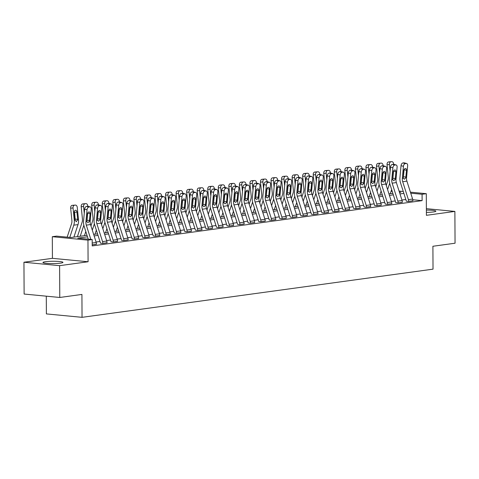 <?xml version="1.0" encoding="UTF-8"?>
<svg xmlns="http://www.w3.org/2000/svg" width="479" height="479" viewBox="0 0 479 479"><rect width="100%" height="100%" fill="white"/><g stroke="black" fill="none" stroke-linecap="round" stroke-linejoin="round"><path stroke-width="0.72" d="M426.394 212.383A9.993 1.156 -0.3 0 0 433.393 211.958A9.993 1.156 -0.3 0 0 435.866 211.179A9.993 1.156 -0.3 0 0 426.382 210.077M45.439 261.696A9.993 1.156 -0.3 0 0 42.966 262.468A9.993 1.156 -0.3 0 0 49.445 263.516A9.993 1.156 -0.3 0 0 60.474 263.139A9.993 1.156 -0.3 0 0 62.947 262.366A9.993 1.156 -0.3 0 0 56.468 261.318A9.993 1.156 -0.3 0 0 45.439 261.696M46.289 296.178L46.385 313.907L82.041 317.332L433.022 269.156L432.902 246.26L455.05 243.218L454.882 211.413L426.376 208.67M82.041 317.332L81.921 294.429L59.773 297.471L24.118 294.046L23.95 262.241L59.606 265.665L88.082 261.756L87.968 240.129L52.313 236.704L56.528 236.123L70.988 237.512L87.004 235.315M88.082 261.756L52.427 258.331L23.95 262.241M52.427 258.331L52.313 236.704M59.773 297.471L59.606 265.665M87.483 236.824L77.73 238.159L92.19 239.548L92.219 245.913L422.113 200.635L412.784 199.737M405.809 199.498L401.917 200.03M395.265 200.946L391.367 201.479M384.721 202.389L380.823 202.928M374.171 203.838L370.279 204.371M363.627 205.287L359.729 205.82M353.077 206.736L349.185 207.269M342.533 208.179L338.635 208.718M331.989 209.628L328.091 210.161M321.439 211.077L317.547 211.61M310.895 212.526L306.997 213.059M300.345 213.969L296.453 214.508M289.801 215.418L285.909 215.951M279.257 216.867L275.359 217.4M268.707 218.316L264.815 218.849M258.163 219.759L254.265 220.298M247.619 221.208L243.721 221.741M237.069 222.657L233.177 223.19M226.525 224.106L222.627 224.639M215.975 225.549L212.083 226.088M205.431 226.998L201.533 227.531M194.887 228.447L190.989 228.98M184.337 229.896L180.445 230.429M173.793 231.339L169.895 231.878M163.243 232.788L159.351 233.321M152.699 234.237L148.801 234.77M142.155 235.686L138.257 236.219M131.605 237.129L127.713 237.668M121.061 238.578L117.163 239.111M110.511 240.027L106.619 240.56M99.967 241.476L96.069 242.009M92.213 244.841L96.501 244.158M100.77 205.467A2.563 1.629 104.7 0 0 100.35 205.443L97.956 204.814A2.563 1.629 -75.3 0 1 98.381 204.838L100.77 205.467A2.563 1.629 104.7 0 1 101.805 207.712L100.704 219.783A6.407 4.784 82.2 0 0 101.069 223.106L106.769 241.039A4.485 3.347 -97.8 0 1 107.051 242.805L102.829 243.386A4.485 3.347 -97.8 0 0 102.554 241.614L96.854 223.687A6.407 4.784 82.2 0 1 96.489 220.364L97.59 208.293L95.195 207.664L94.094 219.735A9.604 7.173 82.2 0 0 94.638 224.717L100.339 242.649A1.281 0.958 -97.8 0 1 100.422 243.152L102.41 243.446L107.045 242.709M111.32 204.018A2.563 1.629 104.7 0 0 110.894 203.994L108.499 203.365A2.563 1.629 -75.3 0 1 108.925 203.389L111.32 204.018A2.563 1.629 104.7 0 1 112.355 206.263L111.254 218.334A6.407 4.784 82.2 0 0 111.613 221.657L117.319 239.59A4.485 3.347 -97.8 0 1 117.595 241.362L113.379 241.937A4.485 3.347 -97.8 0 0 113.098 240.171L107.398 222.238A6.407 4.784 82.2 0 1 107.033 218.915L108.134 206.844L105.745 206.215L104.638 218.286A9.604 7.173 82.2 0 0 105.188 223.268L110.888 241.2A1.281 0.958 -97.8 0 1 110.966 241.709L112.954 241.997L117.595 241.26M121.864 202.569A2.563 1.629 104.7 0 0 121.438 202.545L119.049 201.916A2.563 1.629 -75.3 0 1 119.469 201.94L121.864 202.569A2.563 1.629 104.7 0 1 122.899 204.814L121.798 216.885A6.407 4.784 82.2 0 0 122.163 220.208L127.863 238.141A4.485 3.347 -97.8 0 1 128.138 239.913L123.923 240.494A4.485 3.347 -97.8 0 0 123.642 238.722L117.942 220.789A6.407 4.784 82.2 0 1 117.577 217.466L118.684 205.395L116.289 204.767L115.188 216.837A9.604 7.173 82.2 0 0 115.732 221.825L121.432 239.751A1.281 0.958 -97.8 0 1 121.516 240.26L123.498 240.548L128.138 239.811M132.408 201.126A2.563 1.629 104.7 0 0 131.988 201.102L129.593 200.473A2.563 1.629 -75.3 0 1 130.019 200.497L132.408 201.126A2.563 1.629 104.7 0 1 133.443 203.371L132.342 215.442A6.407 4.784 82.2 0 0 132.707 218.765L138.407 236.692A4.485 3.347 -97.8 0 1 138.688 238.464L134.467 239.045A4.485 3.347 -97.8 0 0 134.192 237.273L128.492 219.34A6.407 4.784 82.2 0 1 128.127 216.017L129.228 203.946L126.833 203.318L125.732 215.388A9.604 7.173 82.2 0 0 126.282 220.376L131.982 238.308A1.281 0.958 -97.8 0 1 132.06 238.811L134.048 239.099L138.688 238.368M142.958 199.677A2.563 1.629 104.7 0 0 142.532 199.653L140.143 199.024A2.563 1.629 -75.3 0 1 140.563 199.048L142.958 199.677A2.563 1.629 104.7 0 1 143.993 201.922L142.892 213.993A6.407 4.784 82.2 0 0 143.257 217.316L148.957 235.249A4.485 3.347 -97.8 0 1 149.232 237.015L145.017 237.596A4.485 3.347 -97.8 0 0 144.736 235.824L139.036 217.897A6.407 4.784 82.2 0 1 138.671 214.574L139.772 202.503L137.383 201.875L136.281 213.945A9.604 7.173 82.2 0 0 136.826 218.927L142.526 236.86A1.281 0.958 -97.8 0 1 142.604 237.362L144.592 237.656L149.232 236.919M153.502 198.228A2.563 1.629 104.7 0 0 153.082 198.204L150.687 197.576A2.563 1.629 -75.3 0 1 151.113 197.599L153.502 198.228A2.563 1.629 104.7 0 1 154.537 200.473L153.436 212.544A6.407 4.784 82.2 0 0 153.801 215.867L159.501 233.8A4.485 3.347 -97.8 0 1 159.782 235.572L155.561 236.147A4.485 3.347 -97.8 0 0 155.286 234.381L149.58 216.448A6.407 4.784 82.2 0 1 149.22 213.125L150.322 201.054L147.927 200.426L146.825 212.496A9.604 7.173 82.2 0 0 147.37 217.478L153.07 235.411A1.281 0.958 -97.8 0 1 153.154 235.919L155.142 236.207L159.776 235.47M164.046 196.779A2.563 1.629 104.7 0 0 163.626 196.755L161.231 196.127A2.563 1.629 -75.3 0 1 161.657 196.151L164.046 196.779A2.563 1.629 104.7 0 1 165.087 199.024L163.986 211.095A6.407 4.784 82.2 0 0 164.345 214.418L170.045 232.351A4.485 3.347 -97.8 0 1 170.326 234.123L166.105 234.698A4.485 3.347 -97.8 0 0 165.83 232.932L160.13 214.999A6.407 4.784 82.2 0 1 159.764 211.676L160.866 199.605L158.477 198.977L157.369 211.047A9.604 7.173 82.2 0 0 157.92 216.035L163.62 233.962A1.281 0.958 -97.8 0 1 163.698 234.471L165.686 234.758L170.326 234.021M174.596 195.336A2.563 1.629 104.7 0 0 174.17 195.312L171.781 194.684A2.563 1.629 -75.3 0 1 172.201 194.708L174.596 195.336A2.563 1.629 104.7 0 1 175.631 197.582L174.53 209.652A6.407 4.784 82.2 0 0 174.895 212.975L180.595 230.902A4.485 3.347 -97.8 0 1 180.87 232.674L176.655 233.255A4.485 3.347 -97.8 0 0 176.374 231.483L170.674 213.55A6.407 4.784 82.2 0 1 170.308 210.227L171.41 198.156L169.021 197.528L167.919 209.598A9.604 7.173 82.2 0 0 168.464 214.586L174.164 232.519A1.281 0.958 -97.8 0 1 174.242 233.022L176.23 233.309L180.87 232.578M185.139 193.887A2.563 1.629 104.7 0 0 184.72 193.863L182.325 193.235A2.563 1.629 -75.3 0 1 182.75 193.259L185.139 193.887A2.563 1.629 104.7 0 1 186.175 196.133L185.074 208.203A6.407 4.784 82.2 0 0 185.439 211.526L191.139 229.459A4.485 3.347 -97.8 0 1 191.42 231.225L187.199 231.806A4.485 3.347 -97.8 0 0 186.924 230.034L181.224 212.107A6.407 4.784 82.2 0 1 180.858 208.784L181.96 196.713L179.565 196.085L178.463 208.155A9.604 7.173 82.2 0 0 179.008 213.137L184.714 231.07A1.281 0.958 -97.8 0 1 184.792 231.573L186.78 231.866L191.42 231.129M195.689 192.438A2.563 1.629 104.7 0 0 195.264 192.414L192.875 191.786A2.563 1.629 -75.3 0 1 193.294 191.81L195.689 192.438A2.563 1.629 104.7 0 1 196.725 194.684L195.624 206.754A6.407 4.784 82.2 0 0 195.989 210.077L201.689 228.01A4.485 3.347 -97.8 0 1 201.964 229.782L197.749 230.357A4.485 3.347 -97.8 0 0 197.468 228.591L191.768 210.658A6.407 4.784 82.2 0 1 191.402 207.335L192.504 195.264L190.115 194.636L189.013 206.706A9.604 7.173 82.2 0 0 189.558 211.688L195.258 229.621A1.281 0.958 -97.8 0 1 195.336 230.13L197.324 230.417L201.964 229.681M206.233 190.989A2.563 1.629 104.7 0 0 205.814 190.965L203.419 190.337A2.563 1.629 -75.3 0 1 203.838 190.361L206.233 190.989A2.563 1.629 104.7 0 1 207.269 193.235L206.168 205.305A6.407 4.784 82.2 0 0 206.533 208.628L212.233 226.561A4.485 3.347 -97.8 0 1 212.514 228.333L208.293 228.908A4.485 3.347 -97.8 0 0 208.012 227.142L202.312 209.209A6.407 4.784 82.2 0 1 201.952 205.886L203.054 193.815L200.659 193.187L199.557 205.257A9.604 7.173 82.2 0 0 200.102 210.245L205.802 228.172A1.281 0.958 -97.8 0 1 205.886 228.681L207.874 228.968L212.508 228.232M216.777 189.546A2.563 1.629 104.7 0 0 216.358 189.522L213.963 188.894A2.563 1.629 -75.3 0 1 214.388 188.918L216.777 189.546A2.563 1.629 104.7 0 1 217.819 191.792L216.718 203.862A6.407 4.784 82.2 0 0 217.077 207.185L222.777 225.112A4.485 3.347 -97.8 0 1 223.058 226.884L218.837 227.465A4.485 3.347 -97.8 0 0 218.562 225.693L212.862 207.76A6.407 4.784 82.2 0 1 212.496 204.437L213.598 192.366L211.203 191.738L210.101 203.809A9.604 7.173 82.2 0 0 210.652 208.796L216.352 226.729A1.281 0.958 -97.8 0 1 216.43 227.232L218.418 227.519L223.058 226.789M227.327 188.097A2.563 1.629 104.7 0 0 226.902 188.073L224.513 187.445A2.563 1.629 -75.3 0 1 224.932 187.469L227.327 188.097A2.563 1.629 104.7 0 1 228.363 190.343L227.262 202.413A6.407 4.784 82.2 0 0 227.627 205.736L233.327 223.669A4.485 3.347 -97.8 0 1 233.602 225.435L229.387 226.016A4.485 3.347 -97.8 0 0 229.106 224.244L223.406 206.317A6.407 4.784 82.2 0 1 223.04 202.994L224.142 190.923L221.753 190.295L220.651 202.366A9.604 7.173 82.2 0 0 221.196 207.347L226.896 225.28A1.281 0.958 -97.8 0 1 226.974 225.783L228.962 226.076L233.602 225.34M237.871 186.648A2.563 1.629 104.7 0 0 237.452 186.624L235.057 185.996A2.563 1.629 -75.3 0 1 235.482 186.02L237.871 186.648A2.563 1.629 104.7 0 1 238.907 188.894L237.806 200.964A6.407 4.784 82.2 0 0 238.171 204.288L243.871 222.22A4.485 3.347 -97.8 0 1 244.152 223.992L239.931 224.567A4.485 3.347 -97.8 0 0 239.656 222.801L233.956 204.868A6.407 4.784 82.2 0 1 233.59 201.545L234.692 189.474L232.297 188.846L231.195 200.917A9.604 7.173 82.2 0 0 231.74 205.898L237.446 223.831A1.281 0.958 -97.8 0 1 237.524 224.34L239.512 224.627L244.152 223.891M248.421 185.199A2.563 1.629 104.7 0 0 247.996 185.175L245.607 184.547A2.563 1.629 -75.3 0 1 246.026 184.571L248.421 185.199A2.563 1.629 104.7 0 1 249.457 187.445L248.356 199.515A6.407 4.784 82.2 0 0 248.721 202.839L254.421 220.771A4.485 3.347 -97.8 0 1 254.696 222.543L250.481 223.118A4.485 3.347 -97.8 0 0 250.2 221.352L244.5 203.419A6.407 4.784 82.2 0 1 244.134 200.096L245.236 188.025L242.847 187.397L241.745 199.468A9.604 7.173 82.2 0 0 242.29 204.455L247.99 222.382A1.281 0.958 -97.8 0 1 248.068 222.891L250.056 223.178L254.696 222.442M258.965 183.756A2.563 1.629 104.7 0 0 258.54 183.732L256.151 183.104A2.563 1.629 -75.3 0 1 256.57 183.128L258.965 183.756A2.563 1.629 104.7 0 1 260.001 186.002L258.899 198.072A6.407 4.784 82.2 0 0 259.265 201.396L264.965 219.322A4.485 3.347 -97.8 0 1 265.246 221.094L261.025 221.675A4.485 3.347 -97.8 0 0 260.744 219.903L255.044 201.97A6.407 4.784 82.2 0 1 254.684 198.647L255.786 186.576L253.391 185.948L252.289 198.019A9.604 7.173 82.2 0 0 252.834 203.006L258.534 220.939A1.281 0.958 -97.8 0 1 258.618 221.442L260.606 221.729L265.24 220.999M269.509 182.307A2.563 1.629 104.7 0 0 269.09 182.283L266.695 181.655A2.563 1.629 -75.3 0 1 267.12 181.679L269.509 182.307A2.563 1.629 104.7 0 1 270.551 184.553L269.443 196.624A6.407 4.784 82.2 0 0 269.809 199.947L275.509 217.879A4.485 3.347 -97.8 0 1 275.79 219.645L271.569 220.226A4.485 3.347 -97.8 0 0 271.294 218.454L265.594 200.527A6.407 4.784 82.2 0 1 265.228 197.204L266.33 185.133L263.935 184.505L262.833 196.576A9.604 7.173 82.2 0 0 263.384 201.557L269.084 219.49A1.281 0.958 -97.8 0 1 269.162 219.993L271.15 220.286L275.79 219.55M280.059 180.858A2.563 1.629 104.7 0 0 279.634 180.834L277.245 180.206A2.563 1.629 -75.3 0 1 277.664 180.23L280.059 180.858A2.563 1.629 104.7 0 1 281.095 183.104L279.993 195.175A6.407 4.784 82.2 0 0 280.359 198.498L286.059 216.43A4.485 3.347 -97.8 0 1 286.334 218.196L282.119 218.777A4.485 3.347 -97.8 0 0 281.838 217.011L276.138 199.078A6.407 4.784 82.2 0 1 275.772 195.755L276.874 183.685L274.485 183.056L273.383 195.127A9.604 7.173 82.2 0 0 273.928 200.108L279.628 218.041A1.281 0.958 -97.8 0 1 279.706 218.55L281.694 218.837L286.334 218.101M290.603 179.409A2.563 1.629 104.7 0 0 290.184 179.386L287.789 178.757A2.563 1.629 -75.3 0 1 288.214 178.781L290.603 179.409A2.563 1.629 104.7 0 1 291.639 181.655L290.537 193.726A6.407 4.784 82.2 0 0 290.903 197.049L296.603 214.981A4.485 3.347 -97.8 0 1 296.884 216.753L292.663 217.328A4.485 3.347 -97.8 0 0 292.388 215.562L286.687 197.629A6.407 4.784 82.2 0 1 286.322 194.306L287.424 182.236L285.029 181.607L283.927 193.678A9.604 7.173 82.2 0 0 284.472 198.665L290.172 216.592A1.281 0.958 -97.8 0 1 290.256 217.101L292.244 217.388L296.878 216.652M301.153 177.966A2.563 1.629 104.7 0 0 300.728 177.943L298.333 177.314A2.563 1.629 -75.3 0 1 298.758 177.338L301.153 177.966A2.563 1.629 104.7 0 1 302.189 180.212L301.087 192.283A6.407 4.784 82.2 0 0 301.447 195.606L307.153 213.532A4.485 3.347 -97.8 0 1 307.428 215.305L303.213 215.885A4.485 3.347 -97.8 0 0 302.932 214.113L297.231 196.18A6.407 4.784 82.2 0 1 296.866 192.857L297.968 180.787L295.579 180.158L294.477 192.229A9.604 7.173 82.2 0 0 295.022 197.216L300.722 215.149A1.281 0.958 -97.8 0 1 300.8 215.652L302.788 215.939L307.428 215.209M311.697 176.517A2.563 1.629 104.7 0 0 311.272 176.494L308.883 175.865A2.563 1.629 -75.3 0 1 309.302 175.889L311.697 176.517A2.563 1.629 104.7 0 1 312.733 178.763L311.631 190.834A6.407 4.784 82.2 0 0 311.997 194.157L317.697 212.089A4.485 3.347 -97.8 0 1 317.972 213.856L313.757 214.436A4.485 3.347 -97.8 0 0 313.476 212.664L307.775 194.737A6.407 4.784 82.2 0 1 307.41 191.414L308.518 179.344L306.123 178.715L305.021 190.786A9.604 7.173 82.2 0 0 305.566 195.767L311.266 213.7A1.281 0.958 -97.8 0 1 311.35 214.203L313.332 214.496L317.972 213.76M322.241 175.069A2.563 1.629 104.7 0 0 321.822 175.045L319.427 174.416A2.563 1.629 -75.3 0 1 319.852 174.44L322.241 175.069A2.563 1.629 104.7 0 1 323.277 177.314L322.175 189.385A6.407 4.784 82.2 0 0 322.541 192.708L328.241 210.64A4.485 3.347 -97.8 0 1 328.522 212.407L324.301 212.987A4.485 3.347 -97.8 0 0 324.026 211.215L318.325 193.288A6.407 4.784 82.2 0 1 317.96 189.965L319.062 177.895L316.667 177.266L315.565 189.337A9.604 7.173 82.2 0 0 316.116 194.318L321.816 212.251A1.281 0.958 -97.8 0 1 321.894 212.76L323.882 213.047L328.522 212.311M332.791 173.62A2.563 1.629 104.7 0 0 332.366 173.596L329.977 172.967A2.563 1.629 -75.3 0 1 330.396 172.991L332.791 173.62A2.563 1.629 104.7 0 1 333.827 175.865L332.725 187.936A6.407 4.784 82.2 0 0 333.091 191.259L338.791 209.191A4.485 3.347 -97.8 0 1 339.066 210.964L334.851 211.538A4.485 3.347 -97.8 0 0 334.57 209.772L328.869 191.839A6.407 4.784 82.2 0 1 328.504 188.516L329.606 176.446L327.217 175.817L326.115 187.888A9.604 7.173 82.2 0 0 326.66 192.875L332.36 210.802A1.281 0.958 -97.8 0 1 332.438 211.311L334.426 211.598L339.066 210.862M343.335 172.177A2.563 1.629 104.7 0 0 342.916 172.153L340.521 171.524A2.563 1.629 -75.3 0 1 340.946 171.548L343.335 172.177A2.563 1.629 104.7 0 1 344.371 174.422L343.269 186.493A6.407 4.784 82.2 0 0 343.635 189.816L349.335 207.742A4.485 3.347 -97.8 0 1 349.616 209.515L345.395 210.095A4.485 3.347 -97.8 0 0 345.12 208.323L339.413 190.391A6.407 4.784 82.2 0 1 339.054 187.067L340.156 174.997L337.761 174.368L336.659 186.439A9.604 7.173 82.2 0 0 337.204 191.426L342.904 209.359A1.281 0.958 -97.8 0 1 342.988 209.862L344.976 210.149L349.61 209.419M353.885 170.728A2.563 1.629 104.7 0 0 353.46 170.704L351.065 170.075A2.563 1.629 -75.3 0 1 351.49 170.099L353.885 170.728A2.563 1.629 104.7 0 1 354.921 172.973L353.819 185.044A6.407 4.784 82.2 0 0 354.179 188.367L359.879 206.299A4.485 3.347 -97.8 0 1 360.16 208.066L355.939 208.646A4.485 3.347 -97.8 0 0 355.663 206.874L349.963 188.948A6.407 4.784 82.2 0 1 349.598 185.624L350.7 173.554L348.311 172.925L347.203 184.996A9.604 7.173 82.2 0 0 347.754 189.977L353.454 207.91A1.281 0.958 -97.8 0 1 353.532 208.413L355.52 208.706L360.16 207.97M364.429 169.279A2.563 1.629 104.7 0 0 364.004 169.255L361.615 168.626A2.563 1.629 -75.3 0 1 362.034 168.65L364.429 169.279A2.563 1.629 104.7 0 1 365.465 171.524L364.363 183.595A6.407 4.784 82.2 0 0 364.729 186.918L370.429 204.85A4.485 3.347 -97.8 0 1 370.704 206.617L366.489 207.197A4.485 3.347 -97.8 0 0 366.207 205.425L360.507 187.499A6.407 4.784 82.2 0 1 360.142 184.176L361.244 172.105L358.855 171.476L357.753 183.547A9.604 7.173 82.2 0 0 358.298 188.528L363.998 206.461A1.281 0.958 -97.8 0 1 364.076 206.97L366.064 207.257L370.704 206.521M374.973 167.83A2.563 1.629 104.7 0 0 374.554 167.806L372.159 167.177A2.563 1.629 -75.3 0 1 372.584 167.201L374.973 167.83A2.563 1.629 104.7 0 1 376.009 170.075L374.907 182.146A6.407 4.784 82.2 0 0 375.273 185.469L380.973 203.401A4.485 3.347 -97.8 0 1 381.254 205.174L377.033 205.748A4.485 3.347 -97.8 0 0 376.757 203.982L371.057 186.05A6.407 4.784 82.2 0 1 370.692 182.727L371.794 170.656L369.399 170.027L368.297 182.098A9.604 7.173 82.2 0 0 368.848 187.085L374.548 205.012A1.281 0.958 -97.8 0 1 374.626 205.521L376.614 205.808L381.254 205.072M385.523 166.387A2.563 1.629 104.7 0 0 385.098 166.363L382.709 165.734A2.563 1.629 -75.3 0 1 383.128 165.758L385.523 166.387A2.563 1.629 104.7 0 1 386.559 168.632L385.457 180.703A6.407 4.784 82.2 0 0 385.823 184.026L391.523 201.952A4.485 3.347 -97.8 0 1 391.798 203.725L387.583 204.305A4.485 3.347 -97.8 0 0 387.301 202.533L381.601 184.601A6.407 4.784 82.2 0 1 381.236 181.278L382.338 169.207L379.949 168.578L378.847 180.649A9.604 7.173 82.2 0 0 379.392 185.636L385.092 203.569A1.281 0.958 -97.8 0 1 385.17 204.072L387.158 204.359L391.798 203.623M396.067 164.938A2.563 1.629 104.7 0 0 395.648 164.914L393.253 164.285A2.563 1.629 -75.3 0 1 393.678 164.309L396.067 164.938A2.563 1.629 104.7 0 1 397.103 167.183L396.001 179.254A6.407 4.784 82.2 0 0 396.367 182.577L402.067 200.509A4.485 3.347 -97.8 0 1 402.348 202.276L398.127 202.857A4.485 3.347 -97.8 0 0 397.845 201.084L392.145 183.158A6.407 4.784 82.2 0 1 391.786 179.835L392.888 167.764L390.493 167.135L389.391 179.206A9.604 7.173 82.2 0 0 389.936 184.187L395.636 202.12A1.281 0.958 -97.8 0 1 395.72 202.623L397.708 202.916L402.342 202.18M406.611 163.489A2.563 1.629 104.7 0 0 406.192 163.465L403.797 162.836A2.563 1.629 -75.3 0 1 404.222 162.86L406.611 163.489A2.563 1.629 104.7 0 1 407.653 165.734L406.551 177.805A6.407 4.784 82.2 0 0 406.911 181.128L412.611 199.06A4.485 3.347 -97.8 0 1 412.892 200.827L408.671 201.408A4.485 3.347 -97.8 0 0 408.395 199.635L402.695 181.709A6.407 4.784 82.2 0 1 402.33 178.386L403.432 166.315L401.037 165.686L399.935 177.757A9.604 7.173 82.2 0 0 400.486 182.738L406.186 200.671A1.281 0.958 -97.8 0 1 406.264 201.174L408.252 201.467L412.892 200.731M410.419 192.169L426.298 193.69L426.406 215.322L454.882 211.413M426.298 193.69L422.077 194.27L410.743 193.181M422.113 200.635L422.077 194.27M92.19 239.548L87.968 240.129M391.391 190.337L391.912 190.391M399.067 191.079L403.264 191.48M399.498 192.42L400.875 192.235L399.39 192.091M392.229 191.402L391.08 191.295M93.656 234.399L97.548 233.866M104.2 232.956L108.098 232.417M114.744 231.507L118.642 230.974M125.294 230.058L129.186 229.525M135.838 228.609L139.736 228.076M146.382 227.166L150.28 226.627M156.932 225.717L160.824 225.184M167.476 224.268L171.374 223.735M178.026 222.819L181.918 222.286M188.57 221.376L192.468 220.837M199.114 219.927L203.012 219.394M209.664 218.478L213.556 217.945M220.208 217.029L224.106 216.496M230.758 215.586L234.65 215.047M241.302 214.137L245.2 213.604M251.846 212.688L255.744 212.155M262.396 211.239L266.288 210.706M272.94 209.796L276.838 209.257M283.49 208.347L287.382 207.808M294.034 206.898L297.932 206.365M304.578 205.449L308.476 204.916M315.128 204.006L319.02 203.467M325.672 202.557L329.57 202.018M336.222 201.108L340.114 200.575M346.766 199.659L350.658 199.126M357.31 198.216L361.208 197.677M367.86 196.767L371.752 196.228M378.404 195.318L382.302 194.785M388.948 193.869L392.846 193.336M403.875 193.396L399.977 193.929M393.325 194.845L389.433 195.378M382.781 196.294L378.883 196.827M372.231 197.737L368.339 198.276M361.687 199.186L357.789 199.719M351.143 200.635L347.245 201.168M340.593 202.084L336.701 202.617M330.049 203.527L326.151 204.066M319.499 204.976L315.607 205.509M308.955 206.425L305.057 206.958M298.411 207.874L294.513 208.407M287.861 209.317L283.969 209.856M277.317 210.766L273.419 211.299M266.767 212.215L262.875 212.748M256.223 213.664L252.325 214.197M245.679 215.107L241.781 215.646M235.129 216.556L231.237 217.089M224.585 218.005L220.687 218.538M214.035 219.454L210.143 219.987M203.491 220.897L199.599 221.436M192.947 222.346L189.049 222.879M182.397 223.795L178.505 224.328M171.853 225.244L167.955 225.777M161.309 226.687L157.411 227.226M150.759 228.136L146.867 228.669M140.215 229.585L136.317 230.118M129.665 231.034L125.773 231.567M119.121 232.477L115.223 233.016M108.577 233.926L104.679 234.459M98.027 235.375L94.135 235.907M90.226 206.916A2.563 1.629 104.7 0 0 89.801 206.892L87.412 206.263A2.563 1.629 -75.3 0 1 87.831 206.287L90.226 206.916A2.563 1.629 104.7 0 1 91.261 209.161L90.16 221.232A6.407 4.784 82.2 0 0 90.525 224.555L96.225 242.482A4.485 3.347 -97.8 0 1 96.501 244.254L92.285 244.835A4.485 3.347 -97.8 0 0 92.213 243.937M90.848 239.422L86.304 225.13A6.407 4.784 82.2 0 1 85.939 221.807L87.04 209.736L84.651 209.113A2.563 1.629 -75.3 0 1 86.567 206.377L88.956 207.006A2.563 1.629 104.7 0 0 87.04 209.736M88.226 239.171L84.094 226.166A9.604 7.173 82.2 0 1 83.55 221.178L84.651 209.113M86.789 221.358L87.04 220.328L89.483 220.406L90.088 213.766L87.699 213.137L87.04 220.328M87.412 206.263L86.567 206.377M89.801 206.892L88.956 207.006M89.483 220.406L89.25 221.358L88.022 222.627L86.849 221.687L87.394 214.137A2.048 1.299 -75.3 0 1 88.92 211.952A2.048 1.299 -75.3 0 1 89.262 211.969A2.048 1.299 -75.3 0 1 90.088 213.766M73.904 237.111L78.005 224.597A9.604 7.173 -97.8 0 0 78.496 219.711L77.269 207.419A2.563 1.7 86 0 0 75.401 205.096A2.563 1.7 86 0 0 75.323 205.102L72.94 205.269A2.563 1.7 -94 0 1 73.012 205.263A2.563 1.7 -94 0 1 73.083 205.257M69.784 237.398L73.784 225.172A9.604 7.173 -97.8 0 0 74.281 220.292L73.047 207.994L70.658 208.167A2.563 1.7 -94 0 1 72.095 205.383L72.94 205.269M67.162 237.147L71.563 223.717A6.407 4.784 -97.8 0 0 71.892 220.46L70.658 208.167M76.442 221.669L75.059 220.184L74.269 212.478A2.048 1.359 -94 0 1 75.413 210.257A2.048 1.359 -94 0 1 75.472 210.245A2.048 1.359 -94 0 1 76.969 212.107L77.712 219.819L76.185 221.663M72.095 205.383L75.323 205.102M74.479 205.216A2.563 1.7 86 0 0 73.047 207.994M75.203 220.005L74.58 212.275A2.048 1.359 86 0 0 74.353 211.407M97.333 219.909L97.59 218.879L100.033 218.957L100.638 212.317L98.243 211.688L97.59 218.879M97.956 204.814L97.111 204.928L99.506 205.557A2.563 1.629 104.7 0 0 97.59 208.293M95.195 207.664A2.563 1.629 -75.3 0 1 97.111 204.928M100.35 205.443L99.506 205.557M100.033 218.957L99.794 219.909L98.572 221.178L97.393 220.238L97.938 212.688A2.048 1.299 -75.3 0 1 99.47 210.503A2.048 1.299 -75.3 0 1 99.806 210.521A2.048 1.299 -75.3 0 1 100.638 212.317M107.883 218.466L108.134 217.436L110.577 217.508L111.182 210.874L108.793 210.245L108.134 217.436M108.499 203.365L107.661 203.485L110.05 204.114A2.563 1.629 104.7 0 0 108.134 206.844M105.745 206.215A2.563 1.629 -75.3 0 1 107.661 203.485M110.894 203.994L110.05 204.114M110.577 217.508L110.344 218.46L109.116 219.729L107.943 218.789L108.482 211.239A2.048 1.299 -75.3 0 1 110.014 209.054A2.048 1.299 -75.3 0 1 110.356 209.072A2.048 1.299 -75.3 0 1 111.182 210.874M118.427 217.017L118.678 215.987L121.121 216.065L121.732 209.425L119.337 208.796L118.678 215.987M119.049 201.916L118.205 202.036L120.594 202.665A2.563 1.629 104.7 0 0 118.684 205.395M116.289 204.767A2.563 1.629 -75.3 0 1 118.205 202.036M121.438 202.545L120.594 202.665M121.121 216.065L120.888 217.011L119.66 218.28L118.487 217.34L119.032 209.796A2.048 1.299 -75.3 0 1 120.564 207.611A2.048 1.299 -75.3 0 1 120.9 207.629A2.048 1.299 -75.3 0 1 121.732 209.425M87.849 206.287L87.813 205.97A2.563 1.7 86 0 0 85.945 203.647A2.563 1.7 86 0 0 85.873 203.653L83.484 203.82A2.563 1.7 -94 0 1 83.556 203.814A2.563 1.7 -94 0 1 83.633 203.814M84.448 235.662L85.801 231.537M80.233 236.243L83.837 225.232M84.268 213.287L83.597 206.551L81.208 206.718A2.563 1.7 -94 0 1 82.639 203.94L83.484 203.82M77.406 236.632L82.107 222.268A6.407 4.784 -97.8 0 0 82.436 219.011L81.208 206.718M82.639 203.94L85.873 203.653M85.028 203.767A2.563 1.7 86 0 0 83.597 206.551M98.393 204.844L98.363 204.521A2.563 1.7 86 0 0 96.495 202.198A2.563 1.7 86 0 0 96.417 202.204L94.028 202.377A2.563 1.7 -94 0 1 94.106 202.366A2.563 1.7 -94 0 1 94.177 202.366M94.998 234.219L96.351 230.088M92.303 230.148L94.381 223.783M94.818 211.838L94.141 205.102L91.752 205.269A2.563 1.7 -94 0 1 93.183 202.491L94.028 202.377M90.968 225.962L92.651 220.819A6.407 4.784 -97.8 0 0 92.986 217.562L91.752 205.269M93.183 202.491L96.417 202.204M95.572 202.324A2.563 1.7 86 0 0 94.141 205.102M108.937 203.395L108.907 203.072A2.563 1.7 86 0 0 107.039 200.749A2.563 1.7 86 0 0 106.967 200.761L104.578 200.929A2.563 1.7 -94 0 1 104.65 200.923A2.563 1.7 -94 0 1 104.721 200.917M105.542 232.77L106.895 228.639M102.847 228.699L104.931 222.34M105.362 210.389L104.685 203.653L102.302 203.82A2.563 1.7 -94 0 1 103.733 201.042L104.578 200.929M101.518 224.513L103.201 219.376A6.407 4.784 -97.8 0 0 103.53 216.119L102.302 203.82M103.733 201.042L106.967 200.761M106.122 200.875A2.563 1.7 86 0 0 104.685 203.653M128.977 215.568L129.228 214.538L131.671 214.616L132.276 207.976L129.881 207.347L129.228 214.538M129.593 200.473L128.749 200.587L131.144 201.216A2.563 1.629 104.7 0 0 129.228 203.946M126.833 203.318A2.563 1.629 -75.3 0 1 128.749 200.587M131.988 201.102L131.144 201.216M131.671 214.616L131.438 215.568L130.21 216.837L129.037 215.897L129.575 208.347A2.048 1.299 -75.3 0 1 131.108 206.162A2.048 1.299 -75.3 0 1 131.444 206.18A2.048 1.299 -75.3 0 1 132.276 207.976M119.487 201.946L119.451 201.629A2.563 1.7 86 0 0 117.583 199.306A2.563 1.7 86 0 0 117.511 199.312L115.122 199.48A2.563 1.7 -94 0 1 115.194 199.474A2.563 1.7 -94 0 1 115.271 199.468M116.092 231.321L117.439 227.196M113.391 227.25L115.475 220.891M115.906 208.94L115.235 202.204L112.846 202.377A2.563 1.7 -94 0 1 114.277 199.593L115.122 199.48M112.062 223.064L113.745 217.927A6.407 4.784 -97.8 0 0 114.074 214.67L112.846 202.377M114.277 199.593L117.511 199.312M116.666 199.426A2.563 1.7 86 0 0 115.235 202.204M139.521 214.119L139.772 213.089L142.215 213.167L142.82 206.527L140.431 205.898L139.772 213.089M140.143 199.024L139.299 199.138L141.688 199.767A2.563 1.629 104.7 0 0 139.772 202.503M137.383 201.875A2.563 1.629 -75.3 0 1 139.299 199.138M142.532 199.653L141.688 199.767M142.215 213.167L141.982 214.119L140.754 215.388L139.581 214.448L140.119 206.898A2.048 1.299 -75.3 0 1 141.652 204.713A2.048 1.299 -75.3 0 1 141.994 204.731A2.048 1.299 -75.3 0 1 142.82 206.527M150.065 212.676L150.322 211.646L152.765 211.718L153.37 205.084L150.975 204.455L150.322 211.646M150.687 197.576L149.843 197.695L152.238 198.324A2.563 1.629 104.7 0 0 150.322 201.054M147.927 200.426A2.563 1.629 -75.3 0 1 149.843 197.695M153.082 198.204L152.238 198.324M152.765 211.718L152.526 212.67L151.298 213.939L150.125 212.999L150.669 205.449A2.048 1.299 -75.3 0 1 152.202 203.264A2.048 1.299 -75.3 0 1 152.538 203.282A2.048 1.299 -75.3 0 1 153.37 205.084M160.615 211.227L160.866 210.197L163.309 210.275L163.914 203.635L161.525 203.006L160.866 210.197M161.231 196.127L160.387 196.246L162.782 196.875A2.563 1.629 104.7 0 0 160.866 199.605M158.477 198.977A2.563 1.629 -75.3 0 1 160.387 196.246M163.626 196.755L162.782 196.875M163.309 210.275L163.076 211.221L161.848 212.49L160.675 211.55L161.213 204.006A2.048 1.299 -75.3 0 1 162.746 201.821A2.048 1.299 -75.3 0 1 163.088 201.839A2.048 1.299 -75.3 0 1 163.914 203.635M171.159 209.778L171.41 208.748L173.853 208.826L174.464 202.186L172.069 201.557L171.41 208.748M171.781 194.684L170.937 194.797L173.326 195.426A2.563 1.629 104.7 0 0 171.41 198.156M169.021 197.528A2.563 1.629 -75.3 0 1 170.937 194.797M174.17 195.312L173.326 195.426M173.853 208.826L173.62 209.778L172.392 211.047L171.219 210.107L171.763 202.557A2.048 1.299 -75.3 0 1 173.296 200.372A2.048 1.299 -75.3 0 1 173.632 200.39A2.048 1.299 -75.3 0 1 174.464 202.186M181.709 208.329L181.96 207.299L184.403 207.377L185.008 200.737L182.613 200.108L181.96 207.299M182.325 193.235L181.481 193.348L183.876 193.977A2.563 1.629 104.7 0 0 181.96 196.713M179.565 196.085A2.563 1.629 -75.3 0 1 181.481 193.348M184.72 193.863L183.876 193.977M184.403 207.377L184.17 208.329L182.942 209.598L181.769 208.658L182.307 201.108A2.048 1.299 -75.3 0 1 183.84 198.923A2.048 1.299 -75.3 0 1 184.176 198.941A2.048 1.299 -75.3 0 1 185.008 200.737M130.031 200.497L130.001 200.18A2.563 1.7 86 0 0 128.132 197.857A2.563 1.7 86 0 0 128.055 197.863L125.666 198.031A2.563 1.7 -94 0 1 125.743 198.025A2.563 1.7 -94 0 1 125.815 198.025M126.636 229.872L127.989 225.747M123.941 225.801L126.025 219.442M126.456 207.497L125.779 200.761L123.39 200.929A2.563 1.7 -94 0 1 124.827 198.15L125.666 198.031M122.612 221.615L124.295 216.478A6.407 4.784 -97.8 0 0 124.624 213.221L123.39 200.929M124.827 198.15L128.055 197.863M127.21 197.977A2.563 1.7 86 0 0 125.779 200.761M140.575 199.054L140.545 198.731A2.563 1.7 86 0 0 138.676 196.408A2.563 1.7 86 0 0 138.605 196.414L136.216 196.588A2.563 1.7 -94 0 1 136.287 196.576A2.563 1.7 -94 0 1 136.365 196.576M137.18 228.429L138.533 224.298M134.485 224.358L136.569 217.993M137 206.048L136.329 199.312L133.94 199.48A2.563 1.7 -94 0 1 135.371 196.701L136.216 196.588M133.156 220.172L134.838 215.029A6.407 4.784 -97.8 0 0 135.168 211.772L133.94 199.48M135.371 196.701L138.605 196.414M137.76 196.534A2.563 1.7 86 0 0 136.329 199.312M151.125 197.605L151.095 197.282A2.563 1.7 86 0 0 149.22 194.959A2.563 1.7 86 0 0 149.149 194.971L146.76 195.139A2.563 1.7 -94 0 1 146.837 195.133A2.563 1.7 -94 0 1 146.909 195.127M147.73 226.98L149.083 222.849M145.035 222.909L147.113 216.55M147.544 204.599L146.873 197.863L144.484 198.031A2.563 1.7 -94 0 1 145.915 195.252L146.76 195.139M143.7 218.723L145.382 213.586A6.407 4.784 -97.8 0 0 145.712 210.329L144.484 198.031M145.915 195.252L149.149 194.971M148.304 195.085A2.563 1.7 86 0 0 146.873 197.863M161.668 196.156L161.639 195.839A2.563 1.7 86 0 0 159.77 193.516A2.563 1.7 86 0 0 159.699 193.522L157.31 193.69A2.563 1.7 -94 0 1 157.381 193.684A2.563 1.7 -94 0 1 157.453 193.678M158.274 225.531L159.627 221.406M155.579 221.46L157.663 215.101M158.094 203.15L157.417 196.414L155.028 196.588A2.563 1.7 -94 0 1 156.465 193.803L157.31 193.69M154.25 217.274L155.932 212.137A6.407 4.784 -97.8 0 0 156.262 208.88L155.028 196.588M156.465 193.803L159.699 193.522M158.854 193.636A2.563 1.7 86 0 0 157.417 196.414M172.218 194.708L172.183 194.39A2.563 1.7 86 0 0 170.314 192.067A2.563 1.7 86 0 0 170.243 192.073L167.854 192.241A2.563 1.7 -94 0 1 167.925 192.235A2.563 1.7 -94 0 1 168.003 192.235M168.824 224.082L170.171 219.957M166.123 220.011L168.207 213.652M168.638 201.707L167.967 194.971L165.578 195.139A2.563 1.7 -94 0 1 167.009 192.36L167.854 192.241M164.794 215.825L166.476 210.688A6.407 4.784 -97.8 0 0 166.806 207.431L165.578 195.139M167.009 192.36L170.243 192.073M169.398 192.187A2.563 1.7 86 0 0 167.967 194.971M192.253 206.886L192.504 205.856L194.947 205.928L195.552 199.294L193.163 198.665L192.504 205.856M192.875 191.786L192.031 191.905L194.42 192.528A2.563 1.629 104.7 0 0 192.504 195.264M190.115 194.636A2.563 1.629 -75.3 0 1 192.031 191.905M195.264 192.414L194.42 192.528M194.947 205.928L194.713 206.88L193.486 208.149L192.313 207.209L192.851 199.659A2.048 1.299 -75.3 0 1 194.384 197.474A2.048 1.299 -75.3 0 1 194.725 197.492A2.048 1.299 -75.3 0 1 195.552 199.294M182.762 193.259L182.733 192.941A2.563 1.7 86 0 0 180.864 190.618A2.563 1.7 86 0 0 180.787 190.624L178.398 190.798A2.563 1.7 -94 0 1 178.475 190.786A2.563 1.7 -94 0 1 178.547 190.786M179.368 222.639L180.721 218.508M176.673 218.568L178.757 212.203M179.188 200.258L178.511 193.522L176.122 193.69A2.563 1.7 -94 0 1 177.559 190.911L178.398 190.798M175.338 214.382L177.026 209.239A6.407 4.784 -97.8 0 0 177.356 205.982L176.122 193.69M177.559 190.911L180.787 190.624M179.942 190.744A2.563 1.7 86 0 0 178.511 193.522M202.797 205.437L203.048 204.407L205.491 204.485L206.102 197.845L203.707 197.216L203.048 204.407M203.419 190.337L202.575 190.456L204.97 191.085A2.563 1.629 104.7 0 0 203.054 193.815M200.659 193.187A2.563 1.629 -75.3 0 1 202.575 190.456M205.814 190.965L204.97 191.085M205.491 204.485L205.257 205.431L204.03 206.7L202.857 205.76L203.401 198.216A2.048 1.299 -75.3 0 1 204.934 196.031A2.048 1.299 -75.3 0 1 205.269 196.049A2.048 1.299 -75.3 0 1 206.102 197.845M193.306 191.816L193.276 191.492A2.563 1.7 86 0 0 191.408 189.169A2.563 1.7 86 0 0 191.337 189.181L188.948 189.349A2.563 1.7 -94 0 1 189.019 189.343A2.563 1.7 -94 0 1 189.097 189.337M189.912 221.19L191.265 217.059M187.217 217.119L189.301 210.76M189.732 198.809L189.061 192.073L186.672 192.241A2.563 1.7 -94 0 1 188.103 189.462L188.948 189.349M185.888 212.933L187.57 207.796A6.407 4.784 -97.8 0 0 187.9 204.539L186.672 192.241M188.103 189.462L191.337 189.181M190.492 189.295A2.563 1.7 86 0 0 189.061 192.073M213.347 203.988L213.598 202.958L216.041 203.036L216.646 196.396L214.257 195.767L213.598 202.958M213.963 188.894L213.119 189.007L215.514 189.636A2.563 1.629 104.7 0 0 213.598 192.366M211.203 191.738A2.563 1.629 -75.3 0 1 213.119 189.007M216.358 189.522L215.514 189.636M216.041 203.036L215.807 203.988L214.58 205.257L213.406 204.317L213.945 196.767A2.048 1.299 -75.3 0 1 215.478 194.582A2.048 1.299 -75.3 0 1 215.819 194.6A2.048 1.299 -75.3 0 1 216.646 196.396M203.856 190.367L203.82 190.049A2.563 1.7 86 0 0 201.952 187.726A2.563 1.7 86 0 0 201.881 187.732L199.492 187.9A2.563 1.7 -94 0 1 199.569 187.894A2.563 1.7 -94 0 1 199.641 187.888M200.462 219.741L201.809 215.616M197.761 215.67L199.845 209.311M200.276 197.36L199.605 190.624L197.216 190.798A2.563 1.7 -94 0 1 198.647 188.013L199.492 187.9M196.432 211.484L198.114 206.347A6.407 4.784 -97.8 0 0 198.444 203.09L197.216 190.798M198.647 188.013L201.881 187.732M201.036 187.846A2.563 1.7 86 0 0 199.605 190.624M223.891 202.539L224.142 201.509L226.585 201.587L227.19 194.947L224.801 194.318L224.142 201.509M224.513 187.445L223.669 187.558L226.058 188.187A2.563 1.629 104.7 0 0 224.142 190.923M221.753 190.295A2.563 1.629 -75.3 0 1 223.669 187.558M226.902 188.073L226.058 188.187M226.585 201.587L226.351 202.539L225.124 203.809L223.95 202.868L224.495 195.318A2.048 1.299 -75.3 0 1 226.028 193.133A2.048 1.299 -75.3 0 1 226.363 193.151A2.048 1.299 -75.3 0 1 227.19 194.947M214.4 188.918L214.37 188.6A2.563 1.7 86 0 0 212.502 186.277A2.563 1.7 86 0 0 212.425 186.283L210.042 186.451A2.563 1.7 -94 0 1 210.113 186.445A2.563 1.7 -94 0 1 210.185 186.445M211.005 218.292L212.359 214.167M208.311 214.221L210.395 207.862M210.826 195.917L210.149 189.181L207.76 189.349A2.563 1.7 -94 0 1 209.197 186.571L210.042 186.451M206.982 210.036L208.664 204.898A6.407 4.784 -97.8 0 0 208.994 201.641L207.76 189.349M209.197 186.571L212.425 186.283M211.586 186.397A2.563 1.7 86 0 0 210.149 189.181M234.435 201.096L234.692 200.066L237.135 200.138L237.74 193.504L235.345 192.875L234.692 200.066M235.057 185.996L234.213 186.115L236.608 186.738A2.563 1.629 104.7 0 0 234.692 189.474M232.297 188.846A2.563 1.629 -75.3 0 1 234.213 186.115M237.452 186.624L236.608 186.738M237.135 200.138L236.901 201.09L235.674 202.36L234.5 201.419L235.039 193.869A2.048 1.299 -75.3 0 1 236.572 191.684A2.048 1.299 -75.3 0 1 236.907 191.702A2.048 1.299 -75.3 0 1 237.74 193.504M224.95 187.469L224.914 187.151A2.563 1.7 86 0 0 223.046 184.828A2.563 1.7 86 0 0 222.974 184.834L220.585 185.008A2.563 1.7 -94 0 1 220.657 184.996A2.563 1.7 -94 0 1 220.735 184.996M221.555 216.849L222.903 212.718M218.855 212.778L220.939 206.413M221.37 194.468L220.699 187.732L218.31 187.9A2.563 1.7 -94 0 1 219.741 185.122L220.585 185.008M217.526 208.593L219.208 203.449A6.407 4.784 -97.8 0 0 219.538 200.192L218.31 187.9M219.741 185.122L222.974 184.834M222.13 184.954A2.563 1.7 86 0 0 220.699 187.732M244.985 199.647L245.236 198.617L247.679 198.695L248.284 192.055L245.895 191.426L245.236 198.617M245.607 184.547L244.763 184.666L247.152 185.295A2.563 1.629 104.7 0 0 245.236 188.025M242.847 187.397A2.563 1.629 -75.3 0 1 244.763 184.666M247.996 185.175L247.152 185.295M247.679 198.695L247.445 199.641L246.218 200.911L245.044 199.971L245.583 192.426A2.048 1.299 -75.3 0 1 247.116 190.241A2.048 1.299 -75.3 0 1 247.457 190.259A2.048 1.299 -75.3 0 1 248.284 192.055M235.494 186.026L235.464 185.702A2.563 1.7 86 0 0 233.596 183.379A2.563 1.7 86 0 0 233.518 183.391L231.129 183.559A2.563 1.7 -94 0 1 231.207 183.547A2.563 1.7 -94 0 1 231.279 183.547M232.099 215.4L233.453 211.269M229.405 211.329L231.483 204.97M231.92 193.019L231.243 186.283L228.854 186.451A2.563 1.7 -94 0 1 230.285 183.673L231.129 183.559M228.07 207.144L229.752 202.006A6.407 4.784 -97.8 0 0 230.088 198.749L228.854 186.451M230.285 183.673L233.518 183.391M232.674 183.505A2.563 1.7 86 0 0 231.243 186.283M255.529 198.198L255.78 197.168L258.223 197.246L258.834 190.606L256.439 189.977L255.78 197.168M256.151 183.104L255.307 183.218L257.702 183.846A2.563 1.629 104.7 0 0 255.786 186.576M253.391 185.948A2.563 1.629 -75.3 0 1 255.307 183.218M258.54 183.732L257.702 183.846M258.223 197.246L257.989 198.192L256.762 199.468L255.588 198.528L256.133 190.977A2.048 1.299 -75.3 0 1 257.666 188.792A2.048 1.299 -75.3 0 1 258.001 188.81A2.048 1.299 -75.3 0 1 258.834 190.606M266.079 196.749L266.33 195.719L268.773 195.797L269.378 189.157L266.983 188.528L266.33 195.719M266.695 181.655L265.851 181.769L268.246 182.397A2.563 1.629 104.7 0 0 266.33 185.133M263.935 184.505A2.563 1.629 -75.3 0 1 265.851 181.769M269.09 182.283L268.246 182.397M268.773 195.797L268.539 196.749L267.312 198.019L266.138 197.079L266.677 189.528A2.048 1.299 -75.3 0 1 268.21 187.343A2.048 1.299 -75.3 0 1 268.551 187.361A2.048 1.299 -75.3 0 1 269.378 189.157M276.623 195.306L276.874 194.27L279.317 194.348L279.922 187.714L277.533 187.085L276.874 194.27M277.245 180.206L276.401 180.326L278.79 180.948A2.563 1.629 104.7 0 0 276.874 183.685M274.485 183.056A2.563 1.629 -75.3 0 1 276.401 180.326M279.634 180.834L278.79 180.948M279.317 194.348L279.083 195.3L277.856 196.57L276.682 195.63L277.227 188.079A2.048 1.299 -75.3 0 1 278.754 185.894A2.048 1.299 -75.3 0 1 279.095 185.912A2.048 1.299 -75.3 0 1 279.922 187.714M287.166 193.857L287.424 192.827L289.867 192.905L290.472 186.265L288.077 185.636L287.424 192.827M287.789 178.757L286.945 178.877L289.34 179.505A2.563 1.629 104.7 0 0 287.424 182.236M285.029 181.607A2.563 1.629 -75.3 0 1 286.945 178.877M290.184 179.386L289.34 179.505M289.867 192.905L289.627 193.851L288.406 195.121L287.226 194.181L287.771 186.636A2.048 1.299 -75.3 0 1 289.304 184.451A2.048 1.299 -75.3 0 1 289.639 184.469A2.048 1.299 -75.3 0 1 290.472 186.265M297.716 192.408L297.968 191.378L300.411 191.456L301.016 184.816L298.627 184.187L297.968 191.378M298.333 177.314L297.495 177.428L299.884 178.056A2.563 1.629 104.7 0 0 297.968 180.787M295.579 180.158A2.563 1.629 -75.3 0 1 297.495 177.428M300.728 177.943L299.884 178.056M300.411 191.456L300.177 192.402L298.95 193.678L297.776 192.738L298.315 185.187A2.048 1.299 -75.3 0 1 299.848 183.002A2.048 1.299 -75.3 0 1 300.189 183.02A2.048 1.299 -75.3 0 1 301.016 184.816M308.26 190.959L308.512 189.929L310.955 190.007L311.566 183.367L309.171 182.738L308.512 189.929M308.883 175.865L308.039 175.979L310.428 176.607A2.563 1.629 104.7 0 0 308.518 179.344M306.123 178.715A2.563 1.629 -75.3 0 1 308.039 175.979M311.272 176.494L310.428 176.607M310.955 190.007L310.721 190.959L309.494 192.229L308.32 191.289L308.865 183.738A2.048 1.299 -75.3 0 1 310.398 181.553A2.048 1.299 -75.3 0 1 310.733 181.571A2.048 1.299 -75.3 0 1 311.566 183.367M318.81 189.516L319.062 188.481L321.505 188.558L322.11 181.924L319.715 181.296L319.062 188.481M319.427 174.416L318.583 174.53L320.978 175.158A2.563 1.629 104.7 0 0 319.062 177.895M316.667 177.266A2.563 1.629 -75.3 0 1 318.583 174.53M321.822 175.045L320.978 175.158M321.505 188.558L321.271 189.51L320.044 190.78L318.87 189.84L319.409 182.289A2.048 1.299 -75.3 0 1 320.942 180.104A2.048 1.299 -75.3 0 1 321.277 180.122A2.048 1.299 -75.3 0 1 322.11 181.924M329.354 188.067L329.606 187.038L332.049 187.115L332.654 180.475L330.265 179.847L329.606 187.038M329.977 172.967L329.133 173.087L331.522 173.715A2.563 1.629 104.7 0 0 329.606 176.446M327.217 175.817A2.563 1.629 -75.3 0 1 329.133 173.087M332.366 173.596L331.522 173.715M332.049 187.115L331.815 188.061L330.588 189.331L329.414 188.391L329.953 180.846A2.048 1.299 -75.3 0 1 331.486 178.655A2.048 1.299 -75.3 0 1 331.827 178.679A2.048 1.299 -75.3 0 1 332.654 180.475M339.898 186.618L340.156 185.589L342.599 185.666L343.204 179.026L340.809 178.398L340.156 185.589M340.521 171.524L339.677 171.638L342.072 172.266A2.563 1.629 104.7 0 0 340.156 174.997M337.761 174.368A2.563 1.629 -75.3 0 1 339.677 171.638M342.916 172.153L342.072 172.266M342.599 185.666L342.359 186.612L341.132 187.888L339.958 186.942L340.503 179.397A2.048 1.299 -75.3 0 1 342.036 177.212A2.048 1.299 -75.3 0 1 342.371 177.23A2.048 1.299 -75.3 0 1 343.204 179.026M246.038 184.577L246.008 184.259A2.563 1.7 86 0 0 244.14 181.93A2.563 1.7 86 0 0 244.068 181.942L241.679 182.11A2.563 1.7 -94 0 1 241.751 182.104A2.563 1.7 -94 0 1 241.829 182.098M242.643 213.951L243.997 209.826M239.949 209.88L242.033 203.521M242.464 191.57L241.787 184.834L239.404 185.008A2.563 1.7 -94 0 1 240.835 182.224L241.679 182.11M238.62 205.695L240.302 200.557A6.407 4.784 -97.8 0 0 240.632 197.3L239.404 185.008M240.835 182.224L244.068 181.942M243.224 182.056A2.563 1.7 86 0 0 241.787 184.834M256.588 183.128L256.552 182.81A2.563 1.7 86 0 0 254.684 180.487A2.563 1.7 86 0 0 254.612 180.493L252.223 180.661A2.563 1.7 -94 0 1 252.301 180.655A2.563 1.7 -94 0 1 252.373 180.655M253.193 212.502L254.541 208.377M250.493 208.431L252.577 202.072M253.008 190.127L252.337 183.391L249.948 183.559A2.563 1.7 -94 0 1 251.379 180.781L252.223 180.661M249.164 204.246L250.846 199.108A6.407 4.784 -97.8 0 0 251.176 195.851L249.948 183.559M251.379 180.781L254.612 180.493M253.768 180.607A2.563 1.7 86 0 0 252.337 183.391M267.132 181.679L267.102 181.361A2.563 1.7 86 0 0 265.234 179.038A2.563 1.7 86 0 0 265.156 179.044L262.773 179.218A2.563 1.7 -94 0 1 262.845 179.206A2.563 1.7 -94 0 1 262.917 179.206M263.737 211.059L265.091 206.928M261.043 206.988L263.127 200.623M263.558 188.678L262.881 181.942L260.492 182.11A2.563 1.7 -94 0 1 261.929 179.332L262.773 179.218M259.714 202.803L261.396 197.659A6.407 4.784 -97.8 0 0 261.726 194.402L260.492 182.11M261.929 179.332L265.156 179.044M264.312 179.164A2.563 1.7 86 0 0 262.881 181.942M277.682 180.236L277.646 179.912A2.563 1.7 86 0 0 275.778 177.589A2.563 1.7 86 0 0 275.706 177.601L273.317 177.769A2.563 1.7 -94 0 1 273.389 177.757A2.563 1.7 -94 0 1 273.467 177.757M274.281 209.61L275.635 205.479M271.587 205.539L273.671 199.18M274.102 187.229L273.431 180.493L271.042 180.661A2.563 1.7 -94 0 1 272.473 177.883L273.317 177.769M270.258 201.354L271.94 196.21A6.407 4.784 -97.8 0 0 272.27 192.959L271.042 180.661M272.473 177.883L275.706 177.601M274.862 177.715A2.563 1.7 86 0 0 273.431 180.493M288.226 178.787L288.196 178.469A2.563 1.7 86 0 0 286.328 176.14A2.563 1.7 86 0 0 286.25 176.152L283.861 176.32A2.563 1.7 -94 0 1 283.939 176.314A2.563 1.7 -94 0 1 284.011 176.308M284.831 208.161L286.185 204.036M282.137 204.09L284.215 197.731M284.652 185.78L283.975 179.044L281.586 179.218A2.563 1.7 -94 0 1 283.017 176.434L283.861 176.32M280.802 199.905L282.484 194.767A6.407 4.784 -97.8 0 0 282.82 191.51L281.586 179.218M283.017 176.434L286.25 176.152M285.406 176.266A2.563 1.7 86 0 0 283.975 179.044M298.77 177.338L298.74 177.02A2.563 1.7 86 0 0 296.872 174.697A2.563 1.7 86 0 0 296.8 174.703L294.411 174.871A2.563 1.7 -94 0 1 294.483 174.865A2.563 1.7 -94 0 1 294.555 174.859M295.375 206.712L296.729 202.587M292.681 202.641L294.765 196.282M295.196 184.337L294.519 177.601L292.136 177.769A2.563 1.7 -94 0 1 293.567 174.991L294.411 174.871M291.352 198.456L293.034 193.318A6.407 4.784 -97.8 0 0 293.364 190.061L292.136 177.769M293.567 174.991L296.8 174.703M295.956 174.817A2.563 1.7 86 0 0 294.519 177.601M309.32 175.889L309.284 175.571A2.563 1.7 86 0 0 307.416 173.248A2.563 1.7 86 0 0 307.344 173.254L304.955 173.422A2.563 1.7 -94 0 1 305.027 173.416A2.563 1.7 -94 0 1 305.105 173.416M305.925 205.263L307.273 201.138M303.225 201.198L305.309 194.833M305.74 182.888L305.069 176.152L302.68 176.32A2.563 1.7 -94 0 1 304.111 173.542L304.955 173.422M301.896 197.013L303.578 191.869A6.407 4.784 -97.8 0 0 303.908 188.612L302.68 176.32M304.111 173.542L307.344 173.254M306.5 173.374A2.563 1.7 86 0 0 305.069 176.152M319.864 174.446L319.834 174.122A2.563 1.7 86 0 0 317.966 171.799A2.563 1.7 86 0 0 317.888 171.811L315.499 171.979A2.563 1.7 -94 0 1 315.577 171.967A2.563 1.7 -94 0 1 315.649 171.967M316.469 203.82L317.822 199.689M313.775 199.749L315.859 193.39M316.29 181.439L315.613 174.703L313.224 174.871A2.563 1.7 -94 0 1 314.661 172.093L315.499 171.979M312.446 195.564L314.128 190.42A6.407 4.784 -97.8 0 0 314.458 187.169L313.224 174.871M314.661 172.093L317.888 171.811M317.044 171.925A2.563 1.7 86 0 0 315.613 174.703M330.408 172.997L330.378 172.679A2.563 1.7 86 0 0 328.51 170.35A2.563 1.7 86 0 0 328.438 170.362L326.049 170.53A2.563 1.7 -94 0 1 326.121 170.524A2.563 1.7 -94 0 1 326.199 170.518M327.013 202.372L328.366 198.246M324.319 198.3L326.403 191.941M326.834 179.99L326.163 173.254L323.774 173.422A2.563 1.7 -94 0 1 325.205 170.644L326.049 170.53M322.99 194.115L324.672 188.977A6.407 4.784 -97.8 0 0 325.001 185.72L323.774 173.422M325.205 170.644L328.438 170.362M327.594 170.476A2.563 1.7 86 0 0 326.163 173.254M350.448 185.169L350.7 184.14L353.143 184.217L353.747 177.577L351.358 176.949L350.7 184.14M351.065 170.075L350.221 170.189L352.616 170.817A2.563 1.629 104.7 0 0 350.7 173.554M348.311 172.925A2.563 1.629 -75.3 0 1 350.221 170.189M353.46 170.704L352.616 170.817M353.143 184.217L352.909 185.169L351.682 186.439L350.508 185.499L351.047 177.948A2.048 1.299 -75.3 0 1 352.58 175.763A2.048 1.299 -75.3 0 1 352.921 175.781A2.048 1.299 -75.3 0 1 353.747 177.577M340.958 171.548L340.928 171.231A2.563 1.7 86 0 0 339.054 168.907A2.563 1.7 86 0 0 338.982 168.913L336.593 169.081A2.563 1.7 -94 0 1 336.671 169.075A2.563 1.7 -94 0 1 336.743 169.069M337.563 200.923L338.916 196.797M334.869 196.851L336.947 190.492M337.378 178.547L336.707 171.811L334.318 171.979A2.563 1.7 -94 0 1 335.749 169.201L336.593 169.081M333.534 192.666L335.216 187.529A6.407 4.784 -97.8 0 0 335.545 184.271L334.318 171.979M335.749 169.201L338.982 168.913M338.138 169.027A2.563 1.7 86 0 0 336.707 171.811M360.992 183.726L361.244 182.691L363.687 182.768L364.297 176.128L361.902 175.506L361.244 182.691M361.615 168.626L360.771 168.74L363.16 169.368A2.563 1.629 104.7 0 0 361.244 172.105M358.855 171.476A2.563 1.629 -75.3 0 1 360.771 168.74M364.004 169.255L363.16 169.368M363.687 182.768L363.453 183.72L362.226 184.99L361.052 184.05L361.597 176.5A2.048 1.299 -75.3 0 1 363.13 174.314A2.048 1.299 -75.3 0 1 363.465 174.332A2.048 1.299 -75.3 0 1 364.297 176.128M351.502 170.099L351.472 169.782A2.563 1.7 86 0 0 349.604 167.458A2.563 1.7 86 0 0 349.532 167.464L347.143 167.632A2.563 1.7 -94 0 1 347.215 167.626A2.563 1.7 -94 0 1 347.287 167.626M348.107 199.474L349.46 195.348M345.413 195.408L347.497 189.043M347.928 177.098L347.251 170.362L344.862 170.53A2.563 1.7 -94 0 1 346.299 167.752L347.143 167.632M344.084 191.223L345.766 186.08A6.407 4.784 -97.8 0 0 346.095 182.822L344.862 170.53M346.299 167.752L349.532 167.464M348.688 167.584A2.563 1.7 86 0 0 347.251 170.362M371.542 182.277L371.794 181.248L374.237 181.325L374.841 174.685L372.446 174.057L371.794 181.248M372.159 167.177L371.315 167.297L373.71 167.925A2.563 1.629 104.7 0 0 371.794 170.656M369.399 170.027A2.563 1.629 -75.3 0 1 371.315 167.297M374.554 167.806L373.71 167.925M374.237 181.325L374.003 182.271L372.776 183.541L371.602 182.601L372.141 175.057A2.048 1.299 -75.3 0 1 373.674 172.865A2.048 1.299 -75.3 0 1 374.009 172.889A2.048 1.299 -75.3 0 1 374.841 174.685M362.052 168.656L362.016 168.333A2.563 1.7 86 0 0 360.148 166.009A2.563 1.7 86 0 0 360.076 166.015L357.687 166.189A2.563 1.7 -94 0 1 357.759 166.177A2.563 1.7 -94 0 1 357.837 166.177M358.657 198.031L360.004 193.899M355.957 193.959L358.041 187.6M358.472 175.649L357.801 168.913L355.412 169.081A2.563 1.7 -94 0 1 356.843 166.303L357.687 166.189M354.628 189.774L356.31 184.631A6.407 4.784 -97.8 0 0 356.639 181.379L355.412 169.081M356.843 166.303L360.076 166.015M359.232 166.135A2.563 1.7 86 0 0 357.801 168.913M382.086 180.828L382.338 179.799L384.781 179.876L385.385 173.236L382.996 172.608L382.338 179.799M382.709 165.734L381.865 165.848L384.254 166.476A2.563 1.629 104.7 0 0 382.338 169.207M379.949 168.578A2.563 1.629 -75.3 0 1 381.865 165.848M385.098 166.363L384.254 166.476M384.781 179.876L384.547 180.822L383.32 182.098L382.146 181.152L382.685 173.608A2.048 1.299 -75.3 0 1 384.218 171.422A2.048 1.299 -75.3 0 1 384.559 171.44A2.048 1.299 -75.3 0 1 385.385 173.236M372.596 167.207L372.566 166.89A2.563 1.7 86 0 0 370.698 164.56A2.563 1.7 86 0 0 370.62 164.572L368.231 164.74A2.563 1.7 -94 0 1 368.309 164.734A2.563 1.7 -94 0 1 368.381 164.728M369.201 196.582L370.554 192.456M366.507 192.51L368.591 186.151M369.022 174.2L368.345 167.464L365.956 167.632A2.563 1.7 -94 0 1 367.393 164.854L368.231 164.74M365.178 188.325L366.86 183.188A6.407 4.784 -97.8 0 0 367.189 179.93L365.956 167.632M367.393 164.854L370.62 164.572M369.776 164.686A2.563 1.7 86 0 0 368.345 167.464M392.63 179.38L392.888 178.35L395.325 178.428L395.935 171.787L393.54 171.159L392.888 178.35M393.253 164.285L392.409 164.399L394.804 165.027A2.563 1.629 104.7 0 0 392.888 167.764M390.493 167.135A2.563 1.629 -75.3 0 1 392.409 164.399M395.648 164.914L394.804 165.027M395.325 178.428L395.091 179.38L393.864 180.649L392.69 179.709L393.235 172.159A2.048 1.299 -75.3 0 1 394.768 169.973A2.048 1.299 -75.3 0 1 395.103 169.991A2.048 1.299 -75.3 0 1 395.935 171.787M383.14 165.758L383.11 165.441A2.563 1.7 86 0 0 381.242 163.117A2.563 1.7 86 0 0 381.17 163.123L378.781 163.291A2.563 1.7 -94 0 1 378.853 163.285A2.563 1.7 -94 0 1 378.931 163.279M379.745 195.133L381.098 191.007M377.051 191.061L379.134 184.702M379.566 172.757L378.895 166.015L376.506 166.189A2.563 1.7 -94 0 1 377.937 163.411L378.781 163.291M375.722 186.876L377.404 181.739A6.407 4.784 -97.8 0 0 377.733 178.481L376.506 166.189M377.937 163.411L381.17 163.123M380.326 163.237A2.563 1.7 86 0 0 378.895 166.015M403.18 177.937L403.432 176.901L405.875 176.979L406.479 170.338L404.09 169.716L403.432 176.901M403.797 162.836L402.953 162.95L405.348 163.578A2.563 1.629 104.7 0 0 403.432 166.315M401.037 165.686A2.563 1.629 -75.3 0 1 402.953 162.95M406.192 163.465L405.348 163.578M405.875 176.979L405.641 177.931L404.414 179.2L403.24 178.26L403.779 170.71A2.048 1.299 -75.3 0 1 405.312 168.524A2.048 1.299 -75.3 0 1 405.653 168.542A2.048 1.299 -75.3 0 1 406.479 170.338M393.69 164.309L393.654 163.992A2.563 1.7 86 0 0 391.786 161.668A2.563 1.7 86 0 0 391.714 161.674L389.325 161.842A2.563 1.7 -94 0 1 389.403 161.836A2.563 1.7 -94 0 1 389.475 161.836M390.295 193.684L391.642 189.558M387.601 189.618L389.678 183.253M390.11 171.308L389.439 164.572L387.05 164.74A2.563 1.7 -94 0 1 388.481 161.962L389.325 161.842M386.266 185.433L387.948 180.29A6.407 4.784 -97.8 0 0 388.277 177.032L387.05 164.74M388.481 161.962L391.714 161.674M390.87 161.794A2.563 1.7 86 0 0 389.439 164.572M86.849 221.687L85.939 221.807M90.16 221.232L89.25 221.358M90.525 224.555L86.304 225.13M96.225 242.482L92.207 243.033M74.281 220.292L75.059 220.184M73.784 225.172L78.005 224.597M77.712 219.819L78.496 219.711M76.969 212.107L74.58 212.275M75.257 219.041L77.7 219.43M97.393 220.238L96.489 220.364M100.704 219.783L99.794 219.909M101.069 223.106L96.854 223.687M106.769 241.039L102.554 241.614M107.943 218.789L107.033 218.915M111.254 218.334L110.344 218.46M111.613 221.657L107.398 222.238M117.319 239.59L113.098 240.171M118.487 217.34L117.577 217.466M121.798 216.885L120.888 217.011M122.163 220.208L117.942 220.789M127.863 238.141L123.642 238.722M129.037 215.897L128.127 216.017M132.342 215.442L131.438 215.568M132.707 218.765L128.492 219.34M138.407 236.692L134.192 237.273M139.581 214.448L138.671 214.574M142.892 213.993L141.982 214.119M143.257 217.316L139.036 217.897M148.957 235.249L144.736 235.824M150.125 212.999L149.22 213.125M153.436 212.544L152.526 212.67M153.801 215.867L149.58 216.448M159.501 233.8L155.286 234.381M160.675 211.55L159.764 211.676M163.986 211.095L163.076 211.221M164.345 214.418L160.13 214.999M170.045 232.351L165.83 232.932M171.219 210.107L170.308 210.227M174.53 209.652L173.62 209.778M174.895 212.975L170.674 213.55M180.595 230.902L176.374 231.483M181.769 208.658L180.858 208.784M185.074 208.203L184.17 208.329M185.439 211.526L181.224 212.107M191.139 229.459L186.924 230.034M192.313 207.209L191.402 207.335M195.624 206.754L194.713 206.88M195.989 210.077L191.768 210.658M201.689 228.01L197.468 228.591M202.857 205.76L201.952 205.886M206.168 205.305L205.257 205.431M206.533 208.628L202.312 209.209M212.233 226.561L208.012 227.142M213.406 204.317L212.496 204.437M216.718 203.862L215.807 203.988M217.077 207.185L212.862 207.76M222.777 225.112L218.562 225.693M223.95 202.868L223.04 202.994M227.262 202.413L226.351 202.539M227.627 205.736L223.406 206.317M233.327 223.669L229.106 224.244M234.5 201.419L233.59 201.545M237.806 200.964L236.901 201.09M238.171 204.288L233.956 204.868M243.871 222.22L239.656 222.801M245.044 199.971L244.134 200.096M248.356 199.515L247.445 199.641M248.721 202.839L244.5 203.419M254.421 220.771L250.2 221.352M255.588 198.528L254.684 198.647M258.899 198.072L257.989 198.192M259.265 201.396L255.044 201.97M264.965 219.322L260.744 219.903M266.138 197.079L265.228 197.204M269.443 196.624L268.539 196.749M269.809 199.947L265.594 200.527M275.509 217.879L271.294 218.454M276.682 195.63L275.772 195.755M279.993 195.175L279.083 195.3M280.359 198.498L276.138 199.078M286.059 216.43L281.838 217.011M287.226 194.181L286.322 194.306M290.537 193.726L289.627 193.851M290.903 197.049L286.687 197.629M296.603 214.981L292.388 215.562M297.776 192.738L296.866 192.857M301.087 192.283L300.177 192.402M301.447 195.606L297.231 196.18M307.153 213.532L302.932 214.113M308.32 191.289L307.41 191.414M311.631 190.834L310.721 190.959M311.997 194.157L307.775 194.737M317.697 212.089L313.476 212.664M318.87 189.84L317.96 189.965M322.175 189.385L321.271 189.51M322.541 192.708L318.325 193.288M328.241 210.64L324.026 211.215M329.414 188.391L328.504 188.516M332.725 187.936L331.815 188.061M333.091 191.259L328.869 191.839M338.791 209.191L334.57 209.772M339.958 186.942L339.054 187.067M343.269 186.493L342.359 186.612M343.635 189.816L339.413 190.391M349.335 207.742L345.12 208.323M350.508 185.499L349.598 185.624M353.819 185.044L352.909 185.169M354.179 188.367L349.963 188.948M359.879 206.299L355.663 206.874M361.052 184.05L360.142 184.176M364.363 183.595L363.453 183.72M364.729 186.918L360.507 187.499M370.429 204.85L366.207 205.425M371.602 182.601L370.692 182.727M374.907 182.146L374.003 182.271M375.273 185.469L371.057 186.05M380.973 203.401L376.757 203.982M382.146 181.152L381.236 181.278M385.457 180.703L384.547 180.822M385.823 184.026L381.601 184.601M391.523 201.952L387.301 202.533M392.69 179.709L391.786 179.835M396.001 179.254L395.091 179.38M396.367 182.577L392.145 183.158M402.067 200.509L397.845 201.084M403.24 178.26L402.33 178.386M406.551 177.805L405.641 177.931M406.911 181.128L402.695 181.709M412.611 199.06L408.395 199.635M75.401 205.096L73.012 205.263M85.945 203.647L83.556 203.814M96.495 202.198L94.106 202.366M107.039 200.749L104.65 200.923M117.583 199.306L115.194 199.474M128.132 197.857L125.743 198.025M138.676 196.408L136.287 196.576M149.22 194.959L146.837 195.133M159.77 193.516L157.381 193.684M170.314 192.067L167.925 192.235M180.864 190.618L178.475 190.786M191.408 189.169L189.019 189.343M201.952 187.726L199.569 187.894M212.502 186.277L210.113 186.445M223.046 184.828L220.657 184.996M233.596 183.379L231.207 183.547M244.14 181.93L241.751 182.104M254.684 180.487L252.301 180.655M265.234 179.038L262.845 179.206M275.778 177.589L273.389 177.757M286.328 176.14L283.939 176.314M296.872 174.697L294.483 174.865M307.416 173.248L305.027 173.416M317.966 171.799L315.577 171.967M328.51 170.35L326.121 170.524M339.054 168.907L336.671 169.075M349.604 167.458L347.215 167.626M360.148 166.009L357.759 166.177M370.698 164.56L368.309 164.734M381.242 163.117L378.853 163.285M391.786 161.668L389.403 161.836"/></g></svg>
